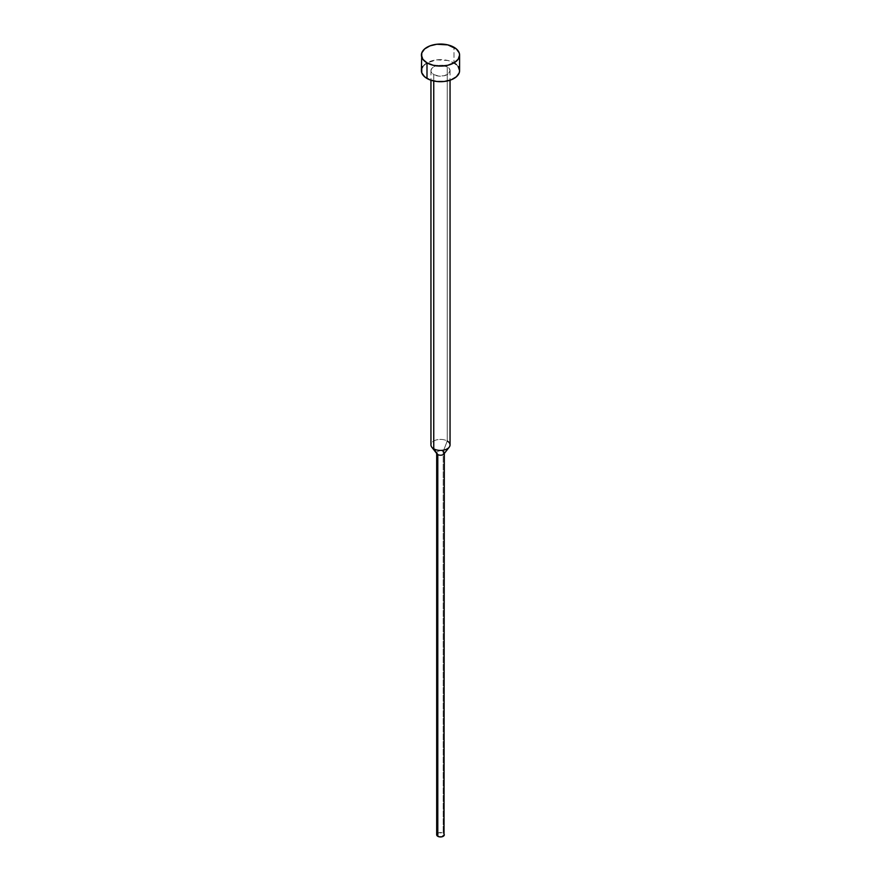 <?xml version="1.0" encoding="UTF-8"?>
<svg xmlns="http://www.w3.org/2000/svg" width="881" height="881" viewBox="0 0 881 881"><rect width="100%" height="100%" fill="white"/><g stroke="black" fill="none" stroke-linecap="round" stroke-linejoin="round"><path stroke-width="0.66" stroke-dasharray="4.41 3.3" d="M459.596 70.667A19.096 11.024 0 0 0 454.001 62.87L454.001 47.277L454.001 62.87A19.096 11.024 0 0 0 433.188 60.481A19.096 11.024 0 0 0 421.404 70.667M433.749 74.566L433.749 80.986L433.749 74.566A9.548 5.517 180 0 1 430.952 70.667A9.548 5.517 180 0 1 436.844 65.579A9.548 5.517 180 0 1 447.251 66.769A9.548 5.517 180 0 1 450.048 70.667A9.548 5.517 180 0 1 444.156 75.766A9.548 5.517 180 0 1 433.749 74.566L438.639 76.074L444.156 75.766L448.44 73.729L450.048 70.667L449.321 68.564L447.251 66.769L447.251 441.018L447.251 66.769L440.5 65.161L433.749 66.769L431.679 68.564L430.952 70.667L431.679 72.782L433.749 74.566M450.048 444.905A9.548 5.517 0 0 0 447.251 441.018L443.198 451.457L447.251 441.018A9.548 5.517 0 0 0 436.844 439.817A9.548 5.517 0 0 0 430.952 444.905M443.991 453.913A3.821 2.203 0 0 0 443.198 451.457L443.198 833.184L443.198 451.457A3.821 2.203 0 0 0 438.331 451.193A3.821 2.203 0 0 0 437.009 453.913M444.321 834.748A3.821 2.203 0 0 0 443.198 833.184L444.024 833.9M436.976 833.9L439.035 832.71L443.198 833.184A3.821 2.203 0 0 0 439.035 832.71A3.821 2.203 0 0 0 436.679 834.748M436.679 453.484L436.679 453.01A3.821 2.203 180 0 1 439.035 450.973A3.821 2.203 180 0 1 443.198 451.457M431.778 447.163A9.548 5.517 180 0 1 435.082 440.368A9.548 5.517 180 0 1 447.251 441.018M456.38 64.544L458.142 66.449M422.858 66.449L426.999 62.87L436.778 59.853L447.812 60.481L454.001 62.87M450.048 70.667L450.048 80.215M430.952 70.667L430.952 80.215"/><path stroke-width="1.32" d="M421.404 55.074L422.858 59.291L426.999 62.87L433.188 65.26L440.5 66.097L447.812 65.26L454.001 62.87L458.142 59.291L459.596 55.074L459.232 52.926L456.38 48.951L447.812 44.887L436.778 44.259L429.895 45.911L424.62 48.951L421.768 52.926L421.404 70.667A19.096 11.024 0 0 0 426.999 78.464L426.999 62.87A19.096 11.024 180 0 1 421.404 55.074A19.096 11.024 180 0 1 433.188 44.887A19.096 11.024 180 0 1 454.001 47.277A19.096 11.024 180 0 1 459.596 55.074A19.096 11.024 180 0 1 447.812 65.26A19.096 11.024 180 0 1 426.999 62.87L426.999 78.464A19.096 11.024 0 0 0 447.812 80.854A19.096 11.024 0 0 0 459.596 70.667L459.232 72.826L456.38 76.79L451.105 79.841L444.222 81.481L436.778 81.481L429.895 79.841L424.62 76.79L421.768 72.826L421.768 68.52L422.858 66.449M447.251 441.018A9.548 5.517 180 0 1 449.222 447.163A9.548 5.517 180 0 1 433.749 448.803L433.749 80.986L433.749 448.803A9.548 5.517 0 0 0 444.156 450.004A9.548 5.517 0 0 0 450.048 444.905L450.048 80.215M443.198 451.457A3.821 2.203 180 0 1 444.321 453.01A3.821 2.203 180 0 1 441.965 455.048A3.821 2.203 180 0 1 437.802 454.574L433.749 448.803L437.802 454.574A3.821 2.203 0 0 0 443.991 453.913L449.222 447.163M430.952 80.215L430.952 444.905A9.548 5.517 0 0 0 433.749 448.803A9.548 5.517 180 0 1 431.778 447.163L437.009 453.913A3.821 2.203 0 0 0 437.802 454.574A3.821 2.203 180 0 1 436.679 453.01L436.679 834.748A3.821 2.203 0 0 0 437.802 836.3L437.802 454.574L437.802 836.3A3.821 2.203 0 0 0 441.965 836.785A3.821 2.203 0 0 0 444.321 834.748L441.965 836.785L439.035 836.785L436.976 835.584L436.976 833.9M444.024 833.9L444.321 453.01M454.001 62.87L456.38 64.544M458.142 66.449L459.596 70.667L459.596 55.074"/></g></svg>
